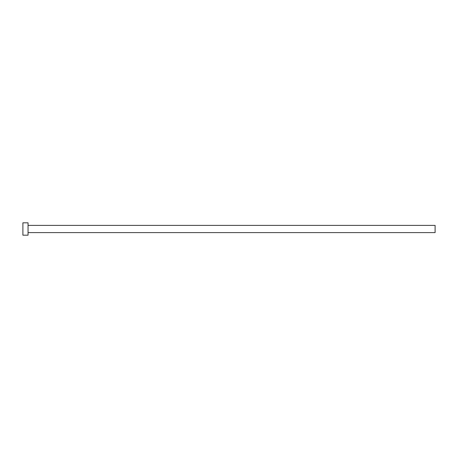 <?xml version="1.0" encoding="UTF-8"?>
<svg xmlns="http://www.w3.org/2000/svg" width="458" height="458" viewBox="0 0 458 458"><rect width="100%" height="100%" fill="white"/><g stroke="black" fill="none" stroke-linecap="round" stroke-linejoin="round"><path stroke-width="0.69" d="M28.053 225.393L435.1 225.393L435.1 232.607L28.053 232.607M28.053 229L28.053 235.183L22.9 235.183L22.9 222.817L28.053 222.817L28.053 229"/></g></svg>

